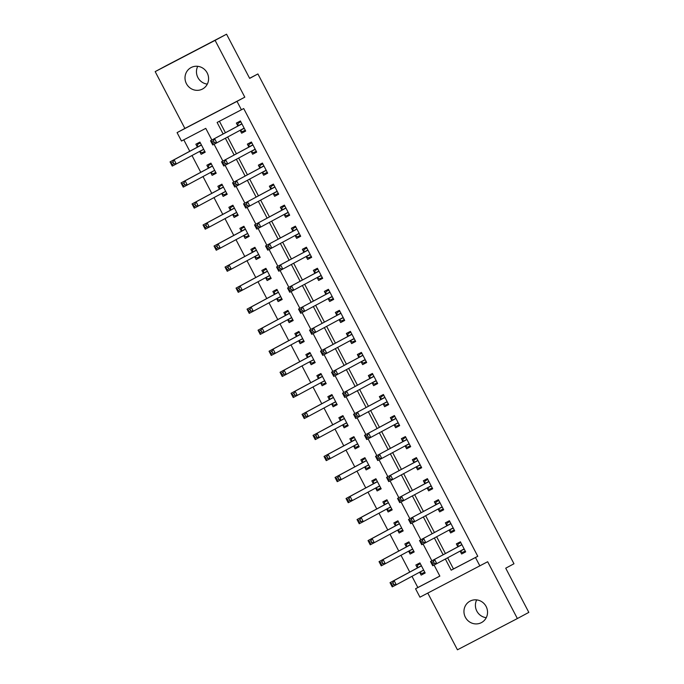 <?xml version="1.0" encoding="UTF-8"?>
<svg xmlns="http://www.w3.org/2000/svg" width="684" height="684" viewBox="0 0 684 684"><rect width="100%" height="100%" fill="white"/><g stroke="black" fill="none" stroke-linecap="round" stroke-linejoin="round"><path stroke-width="1.03" d="M207.312 84.106A12.158 11.688 61.7 0 1 197.89 77.54A12.158 11.688 61.7 0 1 197.744 66.314M186.433 83.696A12.158 11.688 -118.3 0 0 202.558 88.997A12.158 11.688 -118.3 0 0 207.167 72.889A12.158 11.688 -118.3 0 0 191.041 67.588A12.158 11.688 -118.3 0 0 186.433 83.696M486.256 617.686A12.158 11.688 61.7 0 1 476.834 611.111A12.158 11.688 61.7 0 1 476.688 599.894M465.376 617.276A12.158 11.688 -118.3 0 0 481.502 622.577A12.158 11.688 -118.3 0 0 486.11 606.46A12.158 11.688 -118.3 0 0 469.985 601.168A12.158 11.688 -118.3 0 0 465.376 617.276M211.878 140.032L205.773 128.361L181.482 141.032L177.079 132.619L237.006 101.36L241.409 109.773L217.119 122.453L223.138 133.97M184.877 128.43L244.804 97.171L215.101 40.365L226.558 34.2L166.631 65.459L155.174 71.615L184.877 128.43L177.079 132.619M427.791 593.088L457.442 649.8L517.369 618.541L487.666 561.735L419.95 597.183L415.556 588.77L439.846 576.099L434.075 565.052M411.982 576.321L417.847 587.53L415.556 588.77M183.791 139.827L189.767 151.258M191.99 155.516L200.763 172.3M202.994 176.558L211.766 193.341M213.989 197.599L222.762 214.383M224.993 218.641L233.766 235.424M235.989 239.682L244.761 256.457M246.992 260.724L255.765 277.499M257.988 281.757L266.76 298.54M268.992 302.798L277.764 319.582M279.987 323.84L288.759 340.623M290.991 344.881L299.763 361.665M301.986 365.923L310.758 382.698M312.99 386.964L321.762 403.74M323.985 407.997L332.757 424.781M334.989 429.039L343.761 445.823M345.984 450.081L354.757 466.864M356.988 471.122L365.76 487.906M367.983 492.164L376.756 508.939M378.987 513.205L387.76 529.98M389.983 534.238L398.755 551.022M400.986 555.28L409.759 572.063M215.101 40.365L155.174 71.615M226.558 34.2L249.66 78.386L257.911 73.949L513.975 563.761L505.724 568.199L528.826 612.385L517.369 618.541M417.847 587.53L439.829 576.065M419.702 572.371L421.139 575.107L425.183 572.995L419.908 562.898L415.855 565.01L417.291 567.746M408.707 551.33L410.135 554.066L414.188 551.954L408.904 541.856L404.86 543.968L406.287 546.704M397.703 530.288L399.14 533.024L403.184 530.912L397.908 520.815L393.856 522.927L395.292 525.663M386.708 509.247L388.136 511.983L392.188 509.871L386.905 499.773L382.86 501.885L384.288 504.621M375.704 488.205L377.141 490.941L381.185 488.829L375.909 478.732L371.857 480.843L373.293 483.588M364.709 467.163L366.137 469.908L370.189 467.796L364.905 457.69L360.861 459.802L362.289 462.546M353.705 446.13L355.141 448.866L359.185 446.755L353.91 436.657L349.857 438.769L351.294 441.505M342.71 425.089L344.137 427.825L348.19 425.713L342.906 415.615L338.862 417.727L340.29 420.463M331.706 404.047L333.142 406.783L337.186 404.671L331.911 394.574L327.858 396.686L329.295 399.422M320.711 383.006L322.138 385.742L326.191 383.63L320.907 373.532L316.863 375.644L318.291 378.38M309.707 361.964L311.143 364.7L315.187 362.588L309.912 352.491L305.859 354.603L307.296 357.347M298.711 340.923L300.139 343.667L304.192 341.555L298.908 331.449L294.864 333.561L296.292 336.306M287.707 319.89L289.144 322.626L293.188 320.514L287.913 310.416L283.86 312.528L285.296 315.264M276.712 298.848L278.14 301.584L282.193 299.472L276.909 289.375L272.865 291.487L274.293 294.223M265.708 277.807L267.145 280.543L271.189 278.431L265.914 268.333L261.861 270.445L263.297 273.181M254.713 256.765L256.141 259.501L260.194 257.389L254.91 247.292L250.866 249.403L252.293 252.139M243.709 235.723L245.146 238.468L249.19 236.356L243.914 226.25L239.862 228.362L241.298 231.107M232.714 214.682L234.142 217.427L238.194 215.315L232.911 205.209L228.866 207.32L230.294 210.065M221.719 193.649L223.146 196.385L227.199 194.273L221.915 184.176L217.863 186.287L219.299 189.023M210.715 172.607L212.143 175.343L216.195 173.232L210.92 163.134L206.867 165.246L208.295 167.982M199.719 151.566L201.147 154.302L205.2 152.19L199.916 142.092L195.863 144.204L197.3 146.94M447.644 557.802L453.475 568.951L477.765 556.28L243.701 108.542L241.409 109.773M219.419 121.248L225.429 132.739M227.652 136.997L236.425 153.78M238.656 158.038L247.428 174.822M249.651 179.08L258.424 195.855M260.655 200.121L269.428 216.896M271.651 221.154L280.423 237.938M282.654 242.196L291.427 258.979M293.65 263.237L302.422 280.021M304.654 284.279L313.426 301.063M315.649 305.321L324.421 322.096M326.653 326.362L335.425 343.137M337.648 347.395L346.42 364.179M348.652 368.437L357.424 385.22M359.647 389.478L368.419 406.262M370.651 410.52L379.423 427.295M381.646 431.561L390.419 448.336M392.65 452.603L401.423 469.378M403.646 473.636L412.418 490.419M414.649 494.677L423.422 511.461M425.645 515.719L434.417 532.503M436.648 536.76L445.421 553.536M460.195 551.244L461.632 553.989L465.676 551.877L460.4 541.779L456.348 543.891L457.776 546.627M449.2 530.211L450.628 532.947L454.68 530.835L449.397 520.738L445.352 522.85L446.78 525.586M438.196 509.17L439.632 511.906L443.677 509.794L438.401 499.696L434.349 501.808L435.776 504.544M427.201 488.128L428.629 490.864L432.681 488.752L427.397 478.655L423.353 480.766L424.781 483.502M416.197 467.086L417.633 469.822L421.677 467.711L416.402 457.613L412.349 459.725L413.777 462.461M405.202 446.045L406.629 448.789L410.682 446.678L405.398 436.572L401.354 438.683L402.782 441.428M394.198 425.012L395.634 427.748L399.678 425.636L394.403 415.539L390.35 417.65L391.778 420.386M383.202 403.97L384.63 406.706L388.683 404.595L383.399 394.497L379.355 396.609L380.783 399.345M372.199 382.929L373.635 385.665L377.679 383.553L372.404 373.455L368.351 375.567L369.779 378.303M361.203 361.887L362.631 364.623L366.684 362.511L361.4 352.414L357.356 354.526L358.784 357.262M350.199 340.846L351.636 343.582L355.68 341.47L350.405 331.372L346.352 333.484L347.788 336.229M339.204 319.804L340.632 322.549L344.685 320.437L339.401 310.331L335.357 312.443L336.784 315.187M328.2 298.771L329.637 301.507L333.681 299.395L328.406 289.298L324.353 291.41L325.789 294.146M317.205 277.73L318.633 280.466L322.686 278.354L317.402 268.256L313.358 270.368L314.785 273.104M306.201 256.688L307.638 259.424L311.682 257.312L306.406 247.215L302.354 249.327L303.79 252.063M295.206 235.647L296.634 238.383L300.686 236.271L295.402 226.173L291.358 228.285L292.786 231.021M284.202 214.605L285.638 217.341L289.683 215.229L284.407 205.132L280.354 207.243L281.791 209.988M273.207 193.563L274.635 196.308L278.687 194.196L273.403 184.09L269.359 186.202L270.787 188.946M262.203 172.53L263.639 175.266L267.683 173.155L262.408 163.057L258.355 165.169L259.792 167.905M251.208 151.489L252.635 154.225L256.688 152.113L251.404 142.016L247.36 144.127L248.788 146.863M240.204 130.447L241.64 133.183L245.684 131.072L240.409 120.974L236.356 123.086L237.793 125.822M257.911 73.949L249.6 78.275M244.804 97.171L237.006 101.36M477.765 556.28L475.474 557.511L479.877 565.924M431.869 560.829L423.071 544.011M420.865 539.787L412.076 522.978M409.87 518.746L401.072 501.936M398.866 497.713L390.077 480.895M387.871 476.671L379.073 459.853M376.867 455.629L368.077 438.812M365.872 434.588L357.082 417.77M354.868 413.546L346.078 396.737M343.872 392.505L335.083 375.696M332.869 371.472L324.079 354.654M321.873 350.43L313.084 333.612M310.869 329.389L302.08 312.571M299.874 308.347L291.085 291.538M288.87 287.306L280.081 270.496M277.875 266.273L269.086 249.455M266.871 245.231L258.082 228.413M255.876 224.19L247.086 207.372M244.872 203.148L236.083 186.33M233.877 182.106L225.087 165.297M222.873 161.065L214.083 144.256M445.352 559.033L451.184 570.182L475.474 557.511M225.361 138.228L234.133 155.012M236.365 159.269L245.137 176.053M247.36 180.311L256.132 197.095M258.364 201.352L267.136 218.128M269.359 222.394L278.132 239.169M280.363 243.427L289.135 260.211M291.358 264.469L300.131 281.252M302.362 285.51L311.134 302.294M313.358 306.552L322.13 323.335M324.361 327.593L333.134 344.368M335.357 348.635L344.129 365.41M346.361 369.668L355.133 386.451M357.356 390.709L366.128 407.493M368.36 411.751L377.132 428.535M379.355 432.792L388.127 449.568M390.359 453.834L399.131 470.609M401.354 474.876L410.126 491.651M412.358 495.909L421.13 512.692M423.353 516.95L432.126 533.734M434.357 537.992L443.129 554.775M453.475 568.951L451.184 570.182M465.65 551.826L461.632 553.989M425.157 572.944L421.139 575.107M205.166 152.139L201.147 154.302M216.17 173.18L212.143 175.343M227.165 194.222L223.146 196.385M238.169 215.263L234.142 217.427M249.164 236.296L245.146 238.468M260.168 257.338L256.141 259.501M271.163 278.379L267.145 280.543M282.167 299.421L278.14 301.584M293.162 320.463L289.144 322.626M304.166 341.504L300.139 343.667M315.162 362.537L311.143 364.7M326.165 383.579L322.138 385.742M337.161 404.62L333.142 406.783M348.165 425.662L344.137 427.825M359.16 446.703L355.141 448.866M370.164 467.745L366.137 469.908M381.159 488.778L377.141 490.941M392.163 509.819L388.136 511.983M403.158 530.861L399.14 533.024M414.162 551.903L410.135 554.066M454.646 530.784L450.628 532.947M443.651 509.742L439.632 511.906M432.647 488.701L428.629 490.864M421.652 467.659L417.633 469.822M410.648 446.626L406.629 448.789M399.653 425.585L395.634 427.748M388.649 404.543L384.63 406.706M377.654 383.502L373.635 385.665M366.658 362.46L362.631 364.623M355.654 341.419L351.636 343.582M344.659 320.386L340.632 322.549M333.655 299.344L329.637 301.507M322.66 278.303L318.633 280.466M311.656 257.261L307.638 259.424M300.661 236.219L296.634 238.383M289.657 215.178L285.638 217.341M278.662 194.145L274.635 196.308M267.658 173.103L263.639 175.266M256.662 152.062L252.635 154.225M245.659 131.02L241.64 133.183M464.248 549.132L460.093 551.193L462.469 552.458L465.231 551.013M460.811 542.566L458.075 544.036L460.828 542.6M433.425 561.658L431.809 562.496L432.69 564.18L434.306 563.334L433.425 561.658L434.579 559.435L436.777 563.642L432.724 565.754L430.527 561.547L461.709 544.84A1.898 0.522 62.5 0 0 461.811 544.626L461.828 544.515M464.145 549.081A1.898 0.522 62.5 0 0 463.906 549.055L436.777 563.642L434.306 563.334M431.809 562.496L430.527 561.547L457.656 546.952A1.898 0.522 62.5 0 0 457.767 546.738L458.075 544.036M432.69 564.18L432.724 565.754M417.582 565.155L420.335 563.719L417.582 565.155L417.274 567.865A1.898 0.522 -117.5 0 1 417.172 568.079L390.034 582.665L394.087 580.554L396.284 584.769L423.413 570.174A1.898 0.522 -117.5 0 1 423.422 570.174A1.898 0.522 -117.5 0 1 423.652 570.199L423.755 570.259M424.738 572.132L421.977 573.577L419.6 572.311L423.652 570.199M393.813 584.452L396.284 584.769L392.24 586.881L390.034 582.665L392.197 585.299L393.813 584.452L392.932 582.777L391.316 583.614M421.335 565.634L421.327 565.754A1.898 0.522 -117.5 0 1 421.216 565.967L394.087 580.554L392.932 582.777M392.24 586.881L392.197 585.299M453.244 528.099L449.097 530.151L451.474 531.417L454.227 529.98M449.807 521.524L447.071 522.995L449.833 521.559M422.43 540.616L420.805 541.463L421.686 543.139L423.31 542.301L422.43 540.616L423.576 538.394L425.773 542.609L421.729 544.721L419.531 540.505L450.705 523.807A1.898 0.522 62.5 0 0 450.816 523.593L450.824 523.474M453.141 528.039A1.898 0.522 62.5 0 0 452.911 528.014L425.773 542.609L423.31 542.301M420.805 541.463L419.531 540.505L446.661 525.919A1.898 0.522 62.5 0 0 446.763 525.705L447.071 522.995M421.686 543.139L421.729 544.721M442.249 507.058L438.093 509.11L440.47 510.375L443.232 508.939M438.812 500.483L436.076 501.962L438.829 500.517M411.426 519.575L409.81 520.421L410.691 522.106L412.307 521.259L411.426 519.575L412.58 517.361L414.778 521.567L410.725 523.679L408.528 519.472L439.709 502.766A1.898 0.522 62.5 0 0 439.812 502.552L439.829 502.432M442.146 506.998A1.898 0.522 62.5 0 0 441.907 506.972L414.778 521.567L412.307 521.259M409.81 520.421L408.528 519.472L435.657 504.877A1.898 0.522 62.5 0 0 435.768 504.664L436.076 501.962M410.691 522.106L410.725 523.679M431.245 486.016L427.098 488.077L429.475 489.334L432.228 487.897M427.808 479.441L425.072 480.92L427.833 479.484M400.431 498.533L398.806 499.38L399.687 501.064L401.311 500.218L400.431 498.533L401.576 496.319L403.774 500.526L399.73 502.637L397.532 498.431L428.706 481.724A1.898 0.522 62.5 0 0 428.817 481.51L428.834 481.391M431.142 485.965A1.898 0.522 62.5 0 0 430.911 485.931L403.774 500.526L401.311 500.218M398.806 499.38L397.532 498.431L424.661 483.836A1.898 0.522 62.5 0 0 424.764 483.622L425.072 480.92M399.687 501.064L399.73 502.637M409.323 542.643L406.578 544.113L406.279 546.824A1.898 0.522 -117.5 0 1 406.168 547.038L379.039 561.632L383.083 559.521L385.289 563.727L412.418 549.132A1.898 0.522 -117.5 0 1 412.649 549.158L412.751 549.218M409.34 542.677L406.578 544.113M413.734 551.099L410.981 552.535L408.604 551.27L412.649 549.158M382.818 563.419L385.289 563.727L381.236 565.839L379.039 561.632L381.193 564.257L382.818 563.419L381.937 561.735L380.313 562.581M410.34 544.592L410.323 544.712A1.898 0.522 -117.5 0 1 410.22 544.926L383.083 559.521L381.937 561.735M381.236 565.839L381.193 564.257M398.319 521.601L395.583 523.08L395.275 525.782A1.898 0.522 -117.5 0 1 395.172 525.996L368.035 540.591L372.087 538.479L374.285 542.686L401.414 528.091A1.898 0.522 -117.5 0 1 401.423 528.091A1.898 0.522 -117.5 0 1 401.653 528.116L401.756 528.176M398.336 521.635L395.583 523.08M402.739 530.057L399.978 531.494L397.601 530.228L401.653 528.116M371.814 542.378L374.285 542.686L370.241 544.797L368.035 540.591L370.198 543.224L371.814 542.378L370.933 540.693L369.317 541.54M399.336 523.551L399.328 523.67A1.898 0.522 -117.5 0 1 399.217 523.884L372.087 538.479L370.933 540.693M370.241 544.797L370.198 543.224M387.324 500.56L384.579 502.039L384.28 504.741A1.898 0.522 -117.5 0 1 384.169 504.954L357.039 519.549L361.084 517.437L363.289 521.644L390.419 507.049A1.898 0.522 -117.5 0 1 390.649 507.083L390.752 507.135M387.341 500.602L384.579 502.039M391.735 509.016L388.982 510.452L386.605 509.195L390.649 507.083M360.819 521.336L363.289 521.644L359.237 523.756L357.039 519.549L359.194 522.183L360.819 521.336L359.938 519.652L358.313 520.498M388.341 502.509L388.324 502.629A1.898 0.522 -117.5 0 1 388.221 502.843L361.084 517.437L359.938 519.652M359.237 523.756L359.194 522.183M420.25 464.975L416.094 467.035L418.471 468.292L421.233 466.856M416.812 458.408L414.077 459.879L416.83 458.442M389.427 477.492L387.811 478.338L388.692 480.023L390.308 479.176L389.427 477.492L390.581 475.277L392.778 479.484L388.726 481.596L386.528 477.389L417.71 460.683A1.898 0.522 62.5 0 0 417.813 460.469L417.83 460.349M420.147 464.923A1.898 0.522 62.5 0 0 419.908 464.889L392.778 479.484L390.308 479.176M387.811 478.338L386.528 477.389L413.658 462.794A1.898 0.522 62.5 0 0 413.769 462.581L414.077 459.879M388.692 480.023L388.726 481.596M376.32 479.527L373.584 480.997L373.276 483.699A1.898 0.522 -117.5 0 1 373.173 483.913L346.036 498.508L350.088 496.396L352.286 500.602L379.415 486.008A1.898 0.522 -117.5 0 1 379.423 486.008A1.898 0.522 -117.5 0 1 379.654 486.042L379.757 486.093M376.337 479.561L373.584 480.997M380.74 487.974L377.978 489.411L375.601 488.154L379.654 486.042M349.815 500.295L352.286 500.602L348.242 502.714L346.036 498.508L348.199 501.141L349.815 500.295L348.934 498.61L347.318 499.457M377.337 481.476L377.329 481.587A1.898 0.522 -117.5 0 1 377.217 481.801L350.088 496.396L348.934 498.61M348.242 502.714L348.199 501.141M409.246 443.933L405.099 445.994L407.476 447.25L410.229 445.814M405.809 437.367L403.073 438.837L405.834 437.401M378.432 456.45L376.807 457.297L377.688 458.981L379.312 458.135L378.432 456.45L379.577 454.236L381.783 458.442L377.73 460.554L375.533 456.348L406.706 439.641A1.898 0.522 62.5 0 0 406.818 439.427L406.835 439.316M409.143 443.882A1.898 0.522 62.5 0 0 408.912 443.848A1.898 0.522 62.5 0 0 408.912 443.856L381.783 458.442L379.312 458.135M376.807 457.297L375.533 456.348L402.662 441.753A1.898 0.522 62.5 0 0 402.765 441.539L403.073 438.837M377.688 458.981L377.73 460.554M398.25 422.9L394.095 424.952L396.472 426.217L399.234 424.773M394.813 416.325L392.077 417.796L394.83 416.359M367.428 435.417L365.812 436.255L366.692 437.94L368.308 437.093L367.428 435.417L368.582 433.194L370.779 437.409L366.727 439.521L364.529 435.306L395.711 418.608A1.898 0.522 62.5 0 0 395.822 418.394L395.831 418.275M398.148 422.84A1.898 0.522 62.5 0 0 397.908 422.815L370.779 437.409L368.308 437.093M365.812 436.255L364.529 435.306L391.658 420.72A1.898 0.522 62.5 0 0 391.77 420.506L392.077 417.796M366.692 437.94L366.727 439.521M387.247 401.859L383.1 403.911L385.477 405.176L388.23 403.74M383.809 395.284L381.073 396.754L383.835 395.318M356.432 414.376L354.808 415.222L355.689 416.898L357.313 416.06L356.432 414.376L357.578 412.161L359.784 416.368L355.731 418.48L353.534 414.273L384.707 397.566A1.898 0.522 62.5 0 0 384.818 397.353L384.836 397.233M387.144 401.799A1.898 0.522 62.5 0 0 386.913 401.773L359.784 416.368L357.313 416.06M354.808 415.222L353.534 414.273L380.663 399.678A1.898 0.522 62.5 0 0 380.766 399.465L381.073 396.754M355.689 416.898L355.731 418.48M376.251 380.817L372.096 382.869L374.473 384.134L377.235 382.698M372.814 374.242L370.078 375.721L372.831 374.276M345.429 393.334L343.813 394.181L344.693 395.865L346.309 395.019L345.429 393.334L346.583 391.12L348.78 395.326L344.727 397.438L342.53 393.232L373.712 376.525A1.898 0.522 62.5 0 0 373.823 376.311L373.832 376.191M376.149 380.757A1.898 0.522 62.5 0 0 375.909 380.731L348.78 395.326L346.309 395.019M343.813 394.181L342.53 393.232L369.659 378.637A1.898 0.522 62.5 0 0 369.77 378.423L370.078 375.721M344.693 395.865L344.727 397.438M365.247 359.775L361.101 361.836L363.478 363.093L366.231 361.656M361.81 353.201L359.074 354.68L361.836 353.243M334.433 372.293L332.809 373.139L333.689 374.823L335.314 373.977L334.433 372.293L335.579 370.078L337.785 374.285L333.732 376.397L331.535 372.19L362.708 355.483A1.898 0.522 62.5 0 0 362.819 355.27L362.836 355.15M365.145 359.724A1.898 0.522 62.5 0 0 364.914 359.69L337.785 374.285L335.314 373.977M332.809 373.139L331.535 372.19L358.664 357.595A1.898 0.522 62.5 0 0 358.767 357.381L359.074 354.68M333.689 374.823L333.732 376.397M365.324 458.485L362.58 459.956L362.281 462.658A1.898 0.522 -117.5 0 1 362.169 462.871L335.04 477.466L339.084 475.354L341.29 479.561L368.419 464.975A1.898 0.522 -117.5 0 1 368.419 464.966A1.898 0.522 -117.5 0 1 368.65 465L368.753 465.052M365.341 458.519L362.58 459.956M369.736 466.933L366.983 468.369L364.606 467.112L368.65 465M338.819 479.253L341.29 479.561L337.238 481.673L335.04 477.466L337.195 480.1L338.819 479.253L337.939 477.569L336.314 478.415M366.342 460.435L366.325 460.546A1.898 0.522 -117.5 0 1 366.222 460.759L339.084 475.354L337.939 477.569M337.238 481.673L337.195 480.1M354.321 437.444L351.585 438.914L351.277 441.625A1.898 0.522 -117.5 0 1 351.174 441.838L324.036 456.425L328.089 454.313L330.286 458.528L357.416 443.933A1.898 0.522 -117.5 0 1 357.424 443.933A1.898 0.522 -117.5 0 1 357.655 443.959L357.758 444.019M354.338 437.478L351.585 438.914M358.741 445.891L355.979 447.336L353.602 446.071L357.655 443.959M327.816 458.212L330.286 458.528L326.242 460.64L324.036 456.425L326.2 459.058L327.816 458.212L326.935 456.536L325.319 457.374M355.338 439.393L355.329 439.513A1.898 0.522 -117.5 0 1 355.218 439.726L328.089 454.313L326.935 456.536M326.242 460.64L326.2 459.058M343.325 416.402L340.581 417.873L340.281 420.583A1.898 0.522 -117.5 0 1 340.17 420.797L313.041 435.392L317.085 433.28L319.291 437.486L346.42 422.892A1.898 0.522 -117.5 0 1 346.651 422.917L346.754 422.977M343.342 416.436L340.581 417.873M347.737 424.858L344.984 426.294L342.607 425.029L346.651 422.917M316.82 437.179L319.291 437.486L315.238 439.598L313.041 435.392L315.196 438.016L316.82 437.179L315.94 435.494L314.315 436.341M344.343 418.351L344.326 418.471A1.898 0.522 -117.5 0 1 344.223 418.685L317.085 433.28L315.94 435.494M315.238 439.598L315.196 438.016M332.321 395.361L329.585 396.84L329.278 399.541A1.898 0.522 -117.5 0 1 329.175 399.755L302.037 414.35L306.09 412.238L308.287 416.445L335.416 401.85A1.898 0.522 -117.5 0 1 335.425 401.85A1.898 0.522 -117.5 0 1 335.656 401.884L335.758 401.935M332.339 395.395L329.585 396.84M336.742 403.817L333.98 405.253L331.603 403.996L335.656 401.884M305.816 416.137L308.287 416.445L304.243 418.557L302.037 414.35L304.2 416.983L305.816 416.137L304.936 414.453L303.32 415.299M333.339 397.31L333.33 397.43A1.898 0.522 -117.5 0 1 333.219 397.643L306.09 412.238L304.936 414.453M304.243 418.557L304.2 416.983M321.326 374.328L318.582 375.798L318.282 378.5A1.898 0.522 -117.5 0 1 318.171 378.714L291.042 393.309L295.086 391.197L297.292 395.403L324.421 380.808A1.898 0.522 -117.5 0 1 324.652 380.843L324.755 380.894M321.343 374.362L318.582 375.798M325.738 382.775L322.985 384.211L320.608 382.954L324.652 380.843M294.821 395.096L297.292 395.403L293.239 397.515L291.042 393.309L293.197 395.942L294.821 395.096L293.94 393.411L292.316 394.258M322.344 376.268L322.326 376.388A1.898 0.522 -117.5 0 1 322.224 376.602L295.086 391.197L293.94 393.411M293.239 397.515L293.197 395.942M354.252 338.734L350.097 340.794L352.474 342.051L355.235 340.615M350.815 332.168L348.079 333.638L350.832 332.202M323.429 351.251L321.813 352.098L322.694 353.782L324.31 352.935L323.429 351.251L324.584 349.037L326.781 353.243L322.728 355.355L320.531 351.148L351.713 334.442A1.898 0.522 62.5 0 0 351.824 334.228L351.832 334.117M354.15 338.683A1.898 0.522 62.5 0 0 353.91 338.648L326.781 353.243L324.31 352.935M321.813 352.098L320.531 351.148L347.66 336.554A1.898 0.522 62.5 0 0 347.771 336.34L348.079 333.638M322.694 353.782L322.728 355.355M310.322 353.286L307.586 354.757L307.278 357.458A1.898 0.522 -117.5 0 1 307.176 357.672L280.038 372.267L284.091 370.155L286.288 374.362L313.426 359.767A1.898 0.522 -117.5 0 1 313.657 359.801L313.759 359.852M310.339 353.32L307.586 354.757M314.743 361.733L311.981 363.17L309.604 361.913L313.657 359.801M283.817 374.054L286.288 374.362L282.244 376.474L280.038 372.267L282.201 374.9L283.817 374.054L282.937 372.37L281.321 373.216M311.34 355.235L311.331 355.347A1.898 0.522 -117.5 0 1 311.22 355.56L284.091 370.155L282.937 372.37M282.244 376.474L282.201 374.9M343.248 317.692L339.102 319.753L341.478 321.01L344.232 319.573M339.811 311.126L337.075 312.597L339.837 311.16M312.434 330.21L310.81 331.056L311.69 332.74L313.315 331.894L312.434 330.21L313.58 327.995L315.786 332.202L311.733 334.314L309.536 330.107L340.709 313.4A1.898 0.522 62.5 0 0 340.82 313.187L340.837 313.075M343.146 317.641A1.898 0.522 62.5 0 0 342.915 317.607A1.898 0.522 62.5 0 0 342.915 317.615L315.786 332.202L313.315 331.894M310.81 331.056L309.536 330.107L336.665 315.512A1.898 0.522 62.5 0 0 336.767 315.298L337.075 312.597M311.69 332.74L311.733 334.314M299.327 332.244L296.582 333.715L296.283 336.417A1.898 0.522 -117.5 0 1 296.172 336.631L269.043 351.225L273.096 349.114L275.293 353.32L302.422 338.734A1.898 0.522 -117.5 0 1 302.422 338.725A1.898 0.522 -117.5 0 1 302.653 338.76L302.764 338.811M299.344 332.279L296.582 333.715M303.739 340.692L300.986 342.128L298.609 340.871L302.653 338.76M272.822 353.012L275.293 353.32L271.24 355.432L269.043 351.225L271.197 353.859L272.822 353.012L271.941 351.328L270.325 352.174M300.344 334.194L300.327 334.305A1.898 0.522 -117.5 0 1 300.225 334.519L273.096 349.114L271.941 351.328M271.24 355.432L271.197 353.859M332.253 296.659L328.098 298.711L330.475 299.977L333.236 298.532M328.816 290.084L326.08 291.555L328.833 290.119M301.43 309.177L299.814 310.014L300.695 311.699L302.311 310.852L301.43 309.177L302.584 306.954L304.782 311.169L300.729 313.281L298.532 309.065L329.714 292.367A1.898 0.522 62.5 0 0 329.825 292.154L329.833 292.034M332.15 296.599A1.898 0.522 62.5 0 0 331.911 296.574L304.782 311.169L302.311 310.852M299.814 310.014L298.532 309.065L325.661 294.479A1.898 0.522 62.5 0 0 325.772 294.265L326.08 291.555M300.695 311.699L300.729 313.281M288.323 311.203L285.587 312.673L285.279 315.384A1.898 0.522 -117.5 0 1 285.177 315.598L258.039 330.184L262.092 328.072L264.289 332.287L291.427 317.692A1.898 0.522 -117.5 0 1 291.658 317.718L291.76 317.778M288.34 311.237L285.587 312.673M292.743 319.65L289.982 321.095L287.605 319.83L291.658 317.718M261.818 331.971L264.289 332.287L260.245 334.399L258.039 330.184L260.202 332.817L261.818 331.971L260.937 330.295L259.322 331.133M289.341 313.152L289.332 313.272A1.898 0.522 -117.5 0 1 289.221 313.486L262.092 328.072L260.937 330.295M260.245 334.399L260.202 332.817M321.249 275.618L317.102 277.67L319.479 278.935L322.232 277.499M317.821 269.043L315.076 270.513L317.838 269.077M290.435 288.135L288.81 288.981L289.691 290.657L291.316 289.819L290.435 288.135L291.581 285.921L293.787 290.127L289.734 292.239L287.536 288.032L318.718 271.326A1.898 0.522 62.5 0 0 318.821 271.112L318.838 270.992M321.147 275.558A1.898 0.522 62.5 0 0 320.916 275.532L293.787 290.127L291.316 289.819M288.81 288.981L287.536 288.032L314.666 273.438A1.898 0.522 62.5 0 0 314.768 273.224L315.076 270.513M289.691 290.657L289.734 292.239M277.328 290.161L274.583 291.641L274.284 294.342A1.898 0.522 -117.5 0 1 274.173 294.556L247.044 309.151L251.096 307.039L253.294 311.246L280.423 296.651A1.898 0.522 -117.5 0 1 280.654 296.676L280.765 296.736M277.345 290.196L274.583 291.641M281.74 298.617L278.986 300.054L276.61 298.788L280.654 296.676M250.823 310.938L253.294 311.246L249.241 313.358L247.044 309.151L249.198 311.776L250.823 310.938L249.942 309.253L248.326 310.1M278.345 292.111L278.328 292.23A1.898 0.522 -117.5 0 1 278.226 292.444L251.096 307.039L249.942 309.253M249.241 313.358L249.198 311.776M310.254 254.576L306.099 256.637L308.475 257.894L311.237 256.457M306.817 248.001L304.081 249.48L306.834 248.036M279.431 267.093L277.815 267.94L278.696 269.624L280.312 268.778L279.431 267.093L280.585 264.879L282.783 269.086L278.739 271.197L276.533 266.991L307.714 250.284A1.898 0.522 62.5 0 0 307.826 250.07L307.834 249.951M310.151 254.525A1.898 0.522 62.5 0 0 309.912 254.491L282.783 269.086L280.312 268.778M277.815 267.94L276.533 266.991L303.662 252.396A1.898 0.522 62.5 0 0 303.773 252.182L304.081 249.48M278.696 269.624L278.739 271.197M266.324 269.12L263.588 270.599L263.28 273.301A1.898 0.522 -117.5 0 1 263.178 273.514L236.04 288.109L240.093 285.998L242.29 290.204L269.428 275.609A1.898 0.522 -117.5 0 1 269.658 275.643L269.761 275.695M266.341 269.154L263.588 270.599M270.744 277.576L267.991 279.012L265.606 277.755L269.658 275.643M239.819 289.896L242.29 290.204L238.246 292.316L236.04 288.109L238.203 290.743L239.819 289.896L238.938 288.212L237.322 289.058M267.341 271.069L267.333 271.189A1.898 0.522 -117.5 0 1 267.222 271.403L240.093 285.998L238.938 288.212M238.246 292.316L238.203 290.743M299.25 233.535L295.103 235.595L297.48 236.852L300.233 235.416M295.821 226.968L293.077 228.439L295.839 227.002M268.436 246.052L266.811 246.898L267.692 248.583L269.316 247.736L268.436 246.052L269.582 243.837L271.787 248.044L267.735 250.156L265.537 245.949L296.719 229.243A1.898 0.522 62.5 0 0 296.822 229.029L296.839 228.909M299.147 233.483A1.898 0.522 62.5 0 0 298.917 233.449L271.787 248.044L269.316 247.736M266.811 246.898L265.537 245.949L292.666 231.354A1.898 0.522 62.5 0 0 292.778 231.141L293.077 228.439M267.692 248.583L267.735 250.156M255.329 248.087L252.584 249.557L252.285 252.259A1.898 0.522 -117.5 0 1 252.174 252.473L225.045 267.068L229.097 264.956L231.295 269.163L258.424 254.568A1.898 0.522 -117.5 0 1 258.663 254.602L258.766 254.653M255.346 248.121L252.584 249.557M259.749 256.534L256.987 257.971L254.61 256.714L258.663 254.602M228.824 268.855L231.295 269.163L227.242 271.274L225.045 267.068L227.199 269.701L228.824 268.855L227.943 267.17L226.327 268.017M256.346 250.028L256.329 250.147A1.898 0.522 -117.5 0 1 256.226 250.361L229.097 264.956L227.943 267.17M227.242 271.274L227.199 269.701M288.255 212.493L284.099 214.554L286.476 215.811L289.238 214.374M284.818 205.927L282.082 207.397L284.835 205.961M257.432 225.01L255.816 225.857L256.697 227.541L258.313 226.695L257.432 225.01L258.586 222.796L260.784 227.002L256.739 229.114L254.533 224.908L285.715 208.201A1.898 0.522 62.5 0 0 285.827 207.987L285.835 207.876M288.152 212.442A1.898 0.522 62.5 0 0 287.921 212.408L260.784 227.002L258.313 226.695M255.816 225.857L254.533 224.908L281.663 210.313A1.898 0.522 62.5 0 0 281.774 210.099L282.082 207.397M256.697 227.541L256.739 229.114M277.251 191.452L273.104 193.512L275.481 194.769L278.234 193.333M273.822 184.885L271.078 186.356L273.839 184.919M246.437 203.969L244.812 204.815L245.693 206.5L247.317 205.653L246.437 203.969L247.582 201.754L249.788 205.961L245.736 208.073L243.538 203.866L274.72 187.16A1.898 0.522 62.5 0 0 274.823 186.946L274.84 186.835M277.148 191.4A1.898 0.522 62.5 0 0 276.917 191.366A1.898 0.522 62.5 0 0 276.917 191.375L249.788 205.961L247.317 205.653M244.812 204.815L243.538 203.866L270.667 189.271A1.898 0.522 62.5 0 0 270.779 189.058L271.078 186.356M245.693 206.5L245.736 208.073M266.256 170.419L262.1 172.471L264.477 173.736L267.239 172.291M262.818 163.844L260.082 165.314L262.836 163.878M235.433 182.936L233.817 183.774L234.697 185.458L236.313 184.612L235.433 182.936L236.587 180.713L238.784 184.928L234.74 187.04L232.534 182.825L263.716 166.126A1.898 0.522 62.5 0 0 263.827 165.913L263.836 165.793M266.153 170.359A1.898 0.522 62.5 0 0 265.922 170.333L238.784 184.928L236.313 184.612M233.817 183.774L232.534 182.825L259.663 168.238A1.898 0.522 62.5 0 0 259.775 168.025L260.082 165.314M234.697 185.458L234.74 187.04M255.252 149.377L251.105 151.429L253.482 152.694L256.235 151.258M251.823 142.802L249.079 144.281L251.84 142.836M224.438 161.894L222.813 162.741L223.694 164.417L225.318 163.579L224.438 161.894L225.583 159.68L227.789 163.886L223.736 165.998L221.539 161.792L252.721 145.085A1.898 0.522 62.5 0 0 252.823 144.871L252.841 144.751M255.149 149.317A1.898 0.522 62.5 0 0 254.918 149.292L227.789 163.886L225.318 163.579M222.813 162.741L221.539 161.792L248.668 147.197A1.898 0.522 62.5 0 0 248.779 146.983L249.079 144.281M223.694 164.417L223.736 165.998M244.256 128.335L240.101 130.396L242.478 131.653L245.24 130.216M240.819 121.761L238.083 123.24L240.836 121.795M213.434 140.853L211.818 141.699L212.698 143.383L214.314 142.537L213.434 140.853L214.588 138.638L216.785 142.845L212.741 144.957L210.535 140.75L241.717 124.043A1.898 0.522 62.5 0 0 241.828 123.83L241.837 123.71M244.154 128.284A1.898 0.522 62.5 0 0 243.923 128.25L216.785 142.845L214.314 142.537M211.818 141.699L210.535 140.75L237.664 126.155A1.898 0.522 62.5 0 0 237.776 125.942L238.083 123.24M212.698 143.383L212.741 144.957M244.325 227.045L241.589 228.516L241.281 231.218A1.898 0.522 -117.5 0 1 241.178 231.431L214.041 246.026L218.093 243.914L220.291 248.121L247.428 233.526A1.898 0.522 -117.5 0 1 247.659 233.56L247.762 233.612M244.342 227.079L241.589 228.516M248.745 235.493L245.992 236.929L243.607 235.672L247.659 233.56M217.82 247.813L220.291 248.121L216.247 250.233L214.041 246.026L216.204 248.66L217.82 247.813L216.939 246.129L215.323 246.975M245.342 228.995L245.334 229.106A1.898 0.522 -117.5 0 1 245.223 229.32L218.093 243.914L216.939 246.129M216.247 250.233L216.204 248.66M233.329 206.004L230.585 207.474L230.286 210.176A1.898 0.522 -117.5 0 1 230.175 210.39L203.045 224.985L207.098 222.873L209.295 227.079L236.425 212.493A1.898 0.522 -117.5 0 1 236.425 212.485A1.898 0.522 -117.5 0 1 236.664 212.519L236.767 212.57M233.347 206.038L230.585 207.474M237.75 214.451L234.988 215.896L232.611 214.631L236.664 212.519M206.825 226.772L209.295 227.079L205.243 229.191L203.045 224.985L205.2 227.618L206.825 226.772L205.944 225.087L204.328 225.934M234.347 207.953L234.33 208.064A1.898 0.522 -117.5 0 1 234.227 208.278L207.098 222.873L205.944 225.087M205.243 229.191L205.2 227.618M219.59 186.433L222.343 184.996L219.59 186.433L219.282 189.143A1.898 0.522 -117.5 0 1 219.179 189.357L192.05 203.943L196.094 201.831L198.292 206.046L225.429 191.452A1.898 0.522 -117.5 0 1 225.66 191.477L225.763 191.537M226.746 193.41L223.993 194.855L221.607 193.589L225.66 191.477M195.821 205.739L198.292 206.046L194.247 208.158L192.05 203.943L194.205 206.577L195.821 205.739L194.949 204.054L193.324 204.892M223.343 186.912L223.335 187.031A1.898 0.522 -117.5 0 1 223.223 187.245L196.094 201.831L194.949 204.054M194.247 208.158L194.205 206.577M211.33 163.921L208.586 165.4L208.287 168.102A1.898 0.522 -117.5 0 1 208.175 168.315L181.046 182.91L185.099 180.798L187.296 185.005L214.425 170.41A1.898 0.522 -117.5 0 1 214.665 170.436L214.767 170.496M211.347 163.955L208.586 165.4M215.751 172.377L212.989 173.813L210.612 172.548L214.665 170.436M184.825 184.697L187.296 185.005L183.244 187.117L181.046 182.91L183.209 185.535L184.825 184.697L183.945 183.013L182.329 183.859M212.348 165.87L212.331 165.99A1.898 0.522 -117.5 0 1 212.228 166.203L185.099 180.798L183.945 183.013M183.244 187.117L183.209 185.535M200.327 142.879L197.59 144.358L197.283 147.06A1.898 0.522 -117.5 0 1 197.18 147.274L170.051 161.869L174.095 159.757L176.292 163.963L203.43 149.368A1.898 0.522 -117.5 0 1 203.661 149.403L203.764 149.454M200.344 142.922L197.59 144.358M204.747 151.335L201.994 152.771L199.608 151.515L203.661 149.403M173.822 163.656L176.292 163.963L172.248 166.075L170.051 161.869L172.206 164.502L173.822 163.656L172.949 161.971L171.325 162.818M201.344 144.828L201.335 144.948A1.898 0.522 -117.5 0 1 201.224 145.162L174.095 159.757L172.949 161.971M172.248 166.075L172.206 164.502M461.709 544.84L457.656 546.952M461.811 544.626L457.767 546.738M417.274 567.865L421.327 565.754M417.172 568.079L421.216 565.967M450.705 523.807L446.661 525.919M450.816 523.593L446.763 525.705M439.709 502.766L435.657 504.877M439.812 502.552L435.768 504.664M428.706 481.724L424.661 483.836M428.817 481.51L424.764 483.622M406.279 546.824L410.323 544.712M406.168 547.038L410.22 544.926M395.275 525.782L399.328 523.67M395.172 525.996L399.217 523.884M384.28 504.741L388.324 502.629M384.169 504.954L388.221 502.843M417.71 460.683L413.658 462.794M417.813 460.469L413.769 462.581M373.276 483.699L377.329 481.587M373.173 483.913L377.217 481.801M406.706 439.641L402.662 441.753M406.818 439.427L402.765 441.539M395.711 418.608L391.658 420.72M395.822 418.394L391.77 420.506M384.707 397.566L380.663 399.678M384.818 397.353L380.766 399.465M373.712 376.525L369.659 378.637M373.823 376.311L369.77 378.423M362.708 355.483L358.664 357.595M362.819 355.27L358.767 357.381M362.281 462.658L366.325 460.546M362.169 462.871L366.222 460.759M351.277 441.625L355.329 439.513M351.174 441.838L355.218 439.726M340.281 420.583L344.326 418.471M340.17 420.797L344.223 418.685M329.278 399.541L333.33 397.43M329.175 399.755L333.219 397.643M318.282 378.5L322.326 376.388M318.171 378.714L322.224 376.602M351.713 334.442L347.66 336.554M351.824 334.228L347.771 336.34M307.278 357.458L311.331 355.347M307.176 357.672L311.22 355.56M340.709 313.4L336.665 315.512M340.82 313.187L336.767 315.298M296.283 336.417L300.327 334.305M296.172 336.631L300.225 334.519M329.714 292.367L325.661 294.479M329.825 292.154L325.772 294.265M285.279 315.384L289.332 313.272M285.177 315.598L289.221 313.486M318.718 271.326L314.666 273.438M318.821 271.112L314.768 273.224M274.284 294.342L278.328 292.23M274.173 294.556L278.226 292.444M307.714 250.284L303.662 252.396M307.826 250.07L303.773 252.182M263.28 273.301L267.333 271.189M263.178 273.514L267.222 271.403M296.719 229.243L292.666 231.354M296.822 229.029L292.778 231.141M252.285 252.259L256.329 250.147M252.174 252.473L256.226 250.361M285.715 208.201L281.663 210.313M285.827 207.987L281.774 210.099M274.72 187.16L270.667 189.271M274.823 186.946L270.779 189.058M263.716 166.126L259.663 168.238M263.827 165.913L259.775 168.025M252.721 145.085L248.668 147.197M252.823 144.871L248.779 146.983M241.717 124.043L237.664 126.155M241.828 123.83L237.776 125.942M241.281 231.218L245.334 229.106M241.178 231.431L245.223 229.32M230.286 210.176L234.33 208.064M230.175 210.39L234.227 208.278M219.282 189.143L223.335 187.031M219.179 189.357L223.223 187.245M208.287 168.102L212.331 165.99M208.175 168.315L212.228 166.203M197.283 147.06L201.335 144.948M197.18 147.274L201.224 145.162"/></g></svg>
